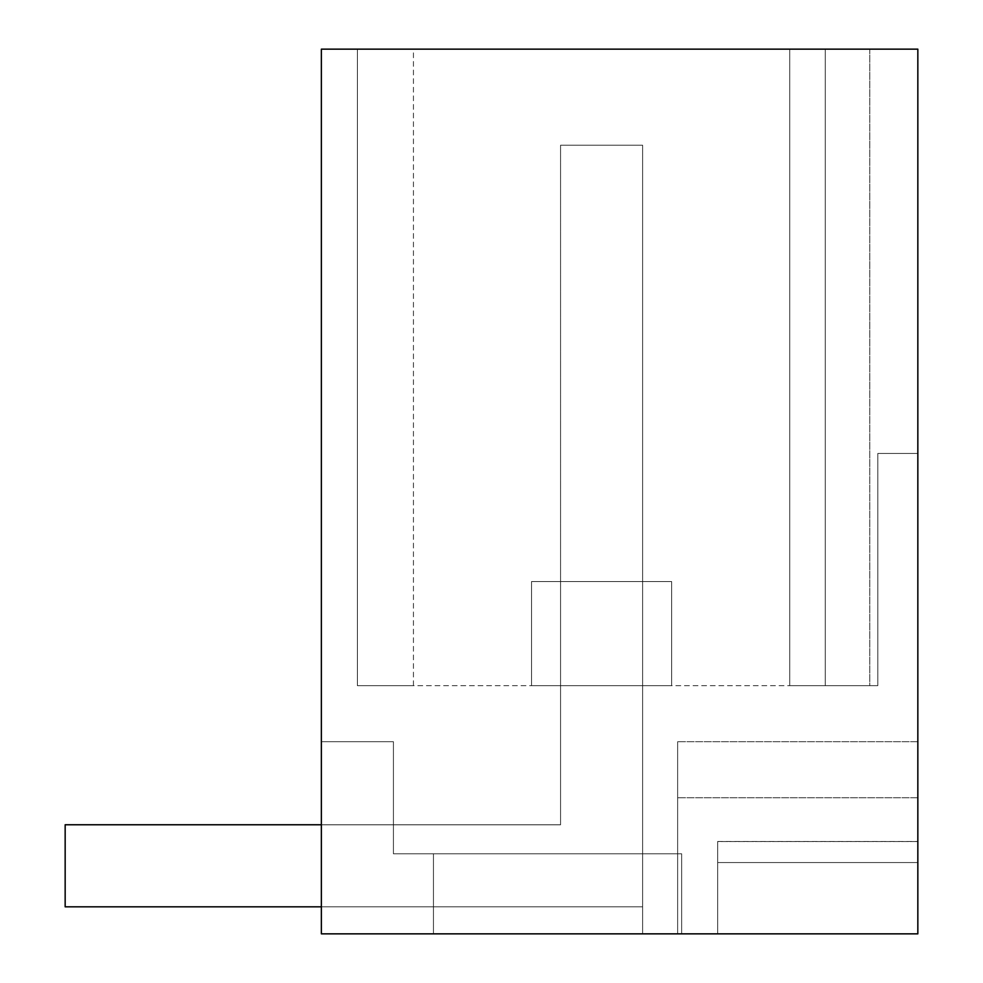<?xml version="1.0" encoding="UTF-8"?>
<svg xmlns="http://www.w3.org/2000/svg" width="983" height="983" viewBox="0 0 983 983"><rect width="100%" height="100%" fill="white"/><g stroke="black" fill="none" stroke-linecap="round" stroke-linejoin="round"><path stroke-width="0.74" stroke-dasharray="4.92 3.69" d="M321.367 824.762L560.556 824.762L560.556 145.226L560.556 824.762L560.556 145.226L560.556 824.762L560.556 145.226L560.556 824.762L560.556 145.226L560.556 824.762L560.556 145.226L560.556 824.762L560.556 145.226L560.556 824.762L560.556 145.226L560.556 824.762L560.556 145.226L560.556 824.762L560.556 145.226L560.556 824.762L560.556 145.226L560.556 824.762L560.556 145.226L560.556 824.762L560.556 145.226L560.556 824.762L560.556 145.226L560.556 824.762L560.556 145.226L560.556 824.762L560.556 145.226L560.556 824.762L560.556 145.226L560.556 824.762L560.556 145.226L560.556 824.762L560.556 145.226L560.556 824.762L560.556 145.226L560.556 824.762L560.556 145.226L560.556 824.762L560.556 145.226L642.624 145.226L560.556 145.226L642.624 145.226L560.556 145.226L642.624 145.226L560.556 145.226L642.624 145.226L560.556 145.226L642.624 145.226L560.556 145.226L642.624 145.226L560.556 145.226L642.624 145.226L560.556 145.226L642.624 145.226L560.556 145.226L642.624 145.226L560.556 145.226L642.624 145.226L560.556 145.226L642.624 145.226L560.556 145.226L642.624 145.226L560.556 145.226L642.624 145.226L560.556 145.226L642.624 145.226L560.556 145.226L642.624 145.226L560.556 145.226L642.624 145.226L560.556 145.226L642.624 145.226L560.556 145.226L642.624 145.226L560.556 145.226L642.624 145.226L560.556 145.226L642.624 145.226L560.556 145.226L642.624 145.226L560.556 145.226L560.556 824.762L560.556 581.567L560.556 824.762L560.556 581.567L560.556 824.762L560.556 581.567L560.556 824.762L560.556 581.567L560.556 824.762L560.556 581.567L560.556 824.762L560.556 581.567L560.556 824.762L560.556 581.567L560.556 824.762L560.556 581.567L560.556 824.762L560.556 581.567L560.556 824.762L560.556 581.567L560.556 824.762L560.556 581.567L560.556 824.762L560.556 581.567L560.556 824.762L560.556 581.567L560.556 824.762L560.556 581.567L560.556 824.762L560.556 581.567L560.556 824.762L560.556 581.567L560.556 824.762L560.556 581.567L560.556 824.762L560.556 581.567L560.556 824.762L560.556 581.567L560.556 824.762L560.556 581.567L560.556 824.762L560.556 581.567L642.624 581.567L560.556 581.567L642.624 581.567L560.556 581.567L642.624 581.567L560.556 581.567L642.624 581.567L560.556 581.567L642.624 581.567L560.556 581.567L642.624 581.567L560.556 581.567L642.624 581.567L560.556 581.567L642.624 581.567L560.556 581.567L642.624 581.567L560.556 581.567L642.624 581.567L560.556 581.567L642.624 581.567L560.556 581.567L642.624 581.567L560.556 581.567L642.624 581.567L560.556 581.567L642.624 581.567L560.556 581.567L642.624 581.567L560.556 581.567L642.624 581.567L560.556 581.567L642.624 581.567L560.556 581.567L642.624 581.567L560.556 581.567L642.624 581.567L560.556 581.567L642.624 581.567L560.556 581.567L642.624 581.567L642.624 933.85L642.624 824.798L642.624 933.85L321.367 933.85L681.649 933.85L681.649 853.785L393.421 853.785L681.649 853.785L393.421 853.785L393.421 741.698L393.421 853.785L681.649 853.785L393.421 853.785L681.649 853.785L393.421 853.785L681.649 853.785L393.421 853.785L393.421 741.698L393.421 853.785L681.649 853.785L393.421 853.785L681.649 853.785L393.421 853.785L681.649 853.785L393.421 853.785L681.649 853.785L393.421 853.785L681.649 853.785L393.421 853.785L681.649 853.785L393.421 853.785L681.649 853.785L393.421 853.785L681.649 853.785L393.421 853.785L681.649 853.785L393.421 853.785L681.649 853.785L393.421 853.785L681.649 853.785L393.421 853.785L681.649 853.785L393.421 853.785L681.649 853.785L393.421 853.785L681.649 853.785L393.421 853.785L681.649 853.785L393.421 853.785L681.649 853.785L393.421 853.785L681.649 853.785L681.649 933.85L681.649 853.785L681.649 933.85L681.649 853.785L681.649 933.85L681.649 853.785L681.649 933.85L681.649 853.785L681.649 933.85L681.649 853.785L681.649 933.85L681.649 853.785L681.649 933.85L681.649 853.785L681.649 933.85L681.649 853.785L681.649 933.85L681.649 853.785L681.649 933.85L681.649 853.785L681.649 933.85L681.649 853.785L681.649 933.85L681.649 853.785L681.649 933.85L681.649 853.785L681.649 933.85L681.649 853.785L681.649 933.85L681.649 853.785L681.649 933.85L681.649 853.785L681.649 933.85L681.649 853.785L681.649 933.85L681.649 853.785L681.649 933.85L681.649 853.785L681.649 933.85L681.649 853.785L681.649 933.85L681.649 853.785L393.421 853.785L433.454 853.785L433.454 933.85L433.454 853.785L433.454 933.85L433.454 853.785L433.454 933.85L433.454 853.785L433.454 933.85L433.454 853.785L433.454 933.85L433.454 853.785L433.454 933.85L433.454 853.785L433.454 933.85L433.454 853.785L433.454 933.85L433.454 853.785L433.454 933.85L433.454 853.785L433.454 933.85L433.454 853.785L433.454 933.85L433.454 853.785L433.454 933.85L433.454 853.785L433.454 933.85L433.454 853.785L433.454 933.85L433.454 853.785L433.454 933.85L433.454 853.785L433.454 933.85L433.454 853.785L433.454 933.85L433.454 853.785L433.454 933.85L433.454 853.785L433.454 933.85L433.454 853.785L393.421 853.785L681.649 853.785L681.649 933.85L321.367 933.85L681.649 933.85L321.367 933.85L681.649 933.85L321.367 933.85L681.649 933.85L321.367 933.85L681.649 933.85L321.367 933.85L681.649 933.85L321.367 933.85L681.649 933.85L321.367 933.85L681.649 933.85L321.367 933.85L681.649 933.85L321.367 933.85L681.649 933.85L321.367 933.85L681.649 933.85L321.367 933.85L681.649 933.85L321.367 933.85L681.649 933.85L321.367 933.85L681.649 933.85L321.367 933.85L681.649 933.85L321.367 933.85L681.649 933.85L321.367 933.85L681.649 933.85L321.367 933.85L681.649 933.85L321.367 933.85L681.649 933.85L321.367 933.85L681.649 933.85L321.367 933.85L681.649 933.85L321.367 933.85L681.649 933.85L321.367 933.85L321.367 741.698L393.421 741.698L393.421 853.785L393.421 741.698L393.421 853.785L393.421 741.698L393.421 853.785L393.421 741.698L393.421 853.785L393.421 741.698L393.421 853.785L393.421 741.698L393.421 853.785L393.421 741.698L393.421 853.785L393.421 741.698L393.421 853.785L393.421 741.698L393.421 853.785L393.421 741.698L393.421 853.785L393.421 741.698L393.421 853.785L393.421 741.698L393.421 853.785L393.421 741.698L393.421 853.785L393.421 741.698L393.421 853.785L393.421 741.698L393.421 853.785L393.421 741.698L393.421 853.785L393.421 741.698L393.421 853.785L393.421 741.698L393.421 853.785L393.421 741.698L393.421 853.785L393.421 741.698L393.421 853.785L393.421 741.698L393.421 853.785L393.421 741.698L393.421 853.785L393.421 741.698L393.421 853.785L393.421 741.698L393.421 853.785L393.421 741.698L393.421 853.785L393.421 741.698L393.421 853.785L393.421 741.698L393.421 853.785L393.421 741.698L393.421 853.785L393.421 741.698L393.421 853.785L393.421 741.698L393.421 853.785L393.421 741.698L393.421 853.785L393.421 741.698L393.421 853.785L393.421 741.698L393.421 853.785L393.421 741.698L393.421 853.785L393.421 741.698L393.421 853.785L393.421 741.698L393.421 853.785L393.421 741.698L393.421 853.785L393.421 741.698L393.421 853.785L393.421 741.698L393.421 853.785L393.421 741.698L393.421 853.785L393.421 741.698L321.367 741.698L393.421 741.698L321.367 741.698L393.421 741.698L321.367 741.698L393.421 741.698L321.367 741.698L393.421 741.698L321.367 741.698L393.421 741.698L321.367 741.698L393.421 741.698L321.367 741.698L393.421 741.698L321.367 741.698L393.421 741.698L321.367 741.698L393.421 741.698L321.367 741.698L393.421 741.698L321.367 741.698L393.421 741.698L321.367 741.698L393.421 741.698L321.367 741.698L393.421 741.698L321.367 741.698L393.421 741.698L321.367 741.698L393.421 741.698L321.367 741.698L393.421 741.698L321.367 741.698L393.421 741.698L321.367 741.698L393.421 741.698L321.367 741.698L393.421 741.698L321.367 741.698L393.421 741.698L321.367 741.698L393.421 741.698L321.367 741.698L393.421 741.698L321.367 741.698L393.421 741.698L321.367 741.698L393.421 741.698L321.367 741.698L393.421 741.698L321.367 741.698L393.421 741.698L321.367 741.698L393.421 741.698L321.367 741.698L393.421 741.698L321.367 741.698L393.421 741.698L321.367 741.698L393.421 741.698L321.367 741.698L393.421 741.698L321.367 741.698L393.421 741.698L321.367 741.698L393.421 741.698L321.367 741.698L393.421 741.698L321.367 741.698L393.421 741.698L321.367 741.698L393.421 741.698L321.367 741.698L393.421 741.698L321.367 741.698L393.421 741.698L321.367 741.698L393.421 741.698L321.367 741.698L393.421 741.698L321.367 741.698L393.421 741.698L321.367 741.698L321.367 933.85L321.367 741.698L321.367 933.85L321.367 741.698L321.367 933.85L321.367 741.698L321.367 933.85L321.367 741.698L321.367 933.85L321.367 741.698L321.367 933.85L321.367 741.698L321.367 933.85L321.367 741.698L321.367 933.85L321.367 741.698L321.367 933.85L321.367 741.698L321.367 933.85L321.367 741.698L321.367 933.85L321.367 741.698L321.367 933.85L321.367 741.698L321.367 933.85L321.367 741.698L321.367 933.85L321.367 741.698L321.367 933.85L321.367 741.698L321.367 933.85L321.367 741.698L321.367 933.85L321.367 741.698L321.367 933.85L321.367 741.698L321.367 933.85L321.367 741.698L321.367 933.85L321.367 741.698L321.367 933.85L321.367 741.698L321.367 933.85L321.367 741.698L321.367 933.85L321.367 741.698L321.367 933.85L321.367 741.698L321.367 933.85L321.367 741.698L321.367 933.85L321.367 741.698L321.367 933.85L321.367 741.698L321.367 933.85L321.367 741.698L321.367 933.85L321.367 741.698L321.367 933.85L321.367 741.698L321.367 933.85L321.367 741.698L321.367 933.85L321.367 741.698L321.367 933.85L321.367 741.698L321.367 933.85L321.367 741.698L321.367 933.85L321.367 741.698L321.367 933.85L321.367 741.698L321.367 933.85L321.367 741.698L321.367 933.85L321.367 741.698L321.367 933.85L321.367 741.698L321.367 933.85L321.367 741.698L321.367 933.85L321.367 741.698L321.367 933.85L433.454 933.85L433.454 853.785L433.454 933.85L321.367 933.85L433.454 933.85L321.367 933.85L433.454 933.85L321.367 933.85L433.454 933.85L321.367 933.85L433.454 933.85L321.367 933.85L433.454 933.85L321.367 933.85L433.454 933.85L321.367 933.85L433.454 933.85L321.367 933.85L433.454 933.85L321.367 933.85L433.454 933.85L321.367 933.85L433.454 933.85L321.367 933.85L433.454 933.85L321.367 933.85L433.454 933.85L321.367 933.85L433.454 933.85L321.367 933.85L433.454 933.85L321.367 933.85L433.454 933.85L321.367 933.85L433.454 933.85L321.367 933.85L433.454 933.85L321.367 933.85L433.454 933.85L321.367 933.85L433.454 933.85L321.367 933.85L321.367 824.798L560.556 824.798L321.367 824.798L321.367 933.85L642.624 933.85L321.367 933.85L642.624 933.85L321.367 933.85L642.624 933.85L321.367 933.85L642.624 933.85L321.367 933.85L642.624 933.85L321.367 933.85L642.624 933.85L321.367 933.85L642.624 933.85L321.367 933.85L642.624 933.85L321.367 933.85L642.624 933.85L321.367 933.85L642.624 933.85L321.367 933.85L642.624 933.85L321.367 933.85L642.624 933.85L321.367 933.85L642.624 933.85L321.367 933.85L642.624 933.85L321.367 933.85L642.624 933.85L321.367 933.85L642.624 933.85L321.367 933.85L642.624 933.85L321.367 933.85L642.624 933.85L321.367 933.85L642.624 933.85L321.367 933.85L642.624 933.85L321.367 933.85L642.624 933.85L642.624 581.567L560.556 581.567L560.556 824.762L65.161 824.762L65.161 906.83L65.161 824.762L65.161 906.83L65.161 824.762L65.161 906.83L65.161 824.762L65.161 906.83L65.161 824.762L65.161 906.83L65.161 824.762L65.161 906.83L65.161 824.762L65.161 906.83L65.161 824.762L65.161 906.83L65.161 824.762L65.161 906.83L65.161 824.762L65.161 906.83L65.161 824.762L65.161 906.83L65.161 824.762L65.161 906.83L65.161 824.762L65.161 906.83L65.161 824.762L65.161 906.83L65.161 824.762L65.161 906.83L65.161 824.762L65.161 906.83L65.161 824.762L65.161 906.83L65.161 824.762L65.161 906.83L65.161 824.762L65.161 906.83L65.161 824.762L65.161 906.83L65.161 824.762L560.556 824.762L65.161 824.762L560.556 824.762L65.161 824.762L560.556 824.762L65.161 824.762L560.556 824.762L65.161 824.762L560.556 824.762L65.161 824.762L560.556 824.762L65.161 824.762L560.556 824.762L65.161 824.762L560.556 824.762L65.161 824.762L560.556 824.762L65.161 824.762L560.556 824.762L65.161 824.762L560.556 824.762L65.161 824.762L560.556 824.762L65.161 824.762L560.556 824.762L65.161 824.762L560.556 824.762L65.161 824.762L560.556 824.762L65.161 824.762L560.556 824.762L65.161 824.762L560.556 824.762L65.161 824.762L560.556 824.762L65.161 824.762L560.556 824.762L65.161 824.762L560.556 824.762L65.161 824.762L65.161 906.83L642.624 906.83L321.367 906.83M671.647 581.567L531.533 581.567L671.647 581.567L531.533 581.567L671.647 581.567L531.533 581.567L671.647 581.567L531.533 581.567L671.647 581.567L531.533 581.567L671.647 581.567L531.533 581.567L671.647 581.567L531.533 581.567L671.647 581.567L531.533 581.567L671.647 581.567L531.533 581.567L671.647 581.567L531.533 581.567L671.647 581.567L531.533 581.567L671.647 581.567L531.533 581.567L671.647 581.567L531.533 581.567L671.647 581.567L531.533 581.567L671.647 581.567L531.533 581.567L671.647 581.567L531.533 581.567L671.647 581.567L531.533 581.567L671.647 581.567L531.533 581.567L671.647 581.567L531.533 581.567L671.647 581.567L531.533 581.567L671.647 581.567L531.533 581.567L671.647 581.567L671.647 685.655L531.533 685.655L531.533 581.567L531.533 685.655L671.647 685.655L671.647 581.567L671.647 685.655L531.533 685.655L671.647 685.655L531.533 685.655L671.647 685.655L531.533 685.655L671.647 685.655L531.533 685.655L671.647 685.655L531.533 685.655L671.647 685.655L531.533 685.655L671.647 685.655L531.533 685.655L671.647 685.655L531.533 685.655L671.647 685.655L531.533 685.655L671.647 685.655L531.533 685.655L671.647 685.655L531.533 685.655L671.647 685.655L531.533 685.655L671.647 685.655L531.533 685.655L671.647 685.655L531.533 685.655L671.647 685.655L531.533 685.655L671.647 685.655L531.533 685.655L671.647 685.655L531.533 685.655L671.647 685.655L531.533 685.655L671.647 685.655L531.533 685.655L671.647 685.655L531.533 685.655L671.647 685.655L671.647 581.567M917.839 933.85L717.676 933.85L717.676 841.485L717.676 862.558L717.676 841.485L717.676 862.558L717.676 841.485L717.676 862.558L717.676 841.485L717.676 862.558L717.676 841.485L717.676 862.558L717.676 841.485L717.676 862.558L717.676 841.485L717.676 862.558L717.676 841.485L717.676 862.558L717.676 841.485L717.676 862.558L717.676 841.485L717.676 862.558L717.676 841.485L717.676 862.558L717.676 841.485L717.676 862.558L717.676 841.485L717.676 862.558L717.676 841.485L717.676 862.558L717.676 841.485L717.676 862.558L717.676 841.485L717.676 862.558L717.676 841.485L717.676 862.558L717.676 841.485L717.676 862.558L717.676 841.485L717.676 862.558L717.676 841.485L717.676 862.558L917.839 862.558L917.839 841.485L917.839 862.558L917.839 841.485L917.839 862.558L917.839 841.485L917.839 862.558L917.839 841.485L917.839 862.558L917.839 841.485L917.839 862.558L917.839 841.485L917.839 862.558L917.839 841.485L917.839 862.558L917.839 841.485L917.839 862.558L917.839 841.485L917.839 862.558L917.839 841.485L917.839 862.558L917.839 841.485L917.839 862.558L917.839 841.485L917.839 862.558L917.839 841.485L917.839 862.558L917.839 841.485L917.839 862.558L917.839 841.485L917.839 862.558L917.839 841.485L917.839 862.558L917.839 841.485L917.839 862.558L917.839 841.485L917.839 862.558L917.839 841.485L917.839 862.558L917.839 841.485L917.839 862.558L717.676 862.558L917.839 862.558L717.676 862.558L917.839 862.558L717.676 862.558L917.839 862.558L717.676 862.558L917.839 862.558L717.676 862.558L917.839 862.558L917.839 933.85L677.643 933.85L677.643 741.698L677.643 933.85L677.643 741.698L677.643 933.85L677.643 741.698L677.643 933.85L677.643 741.698L677.643 933.85L677.643 741.698L677.643 933.85L677.643 741.698L677.643 933.85L677.643 741.698L677.643 933.85L677.643 741.698L677.643 933.85L677.643 741.698L677.643 933.85L677.643 741.698L677.643 933.85L677.643 741.698L677.643 933.85L677.643 741.698L677.643 933.85L677.643 741.698L677.643 933.85L677.643 741.698L677.643 933.85L677.643 741.698L677.643 933.85L677.643 741.698L677.643 933.85L677.643 741.698L677.643 933.85L677.643 741.698L677.643 933.85L677.643 741.698L677.643 933.85L677.643 741.698L677.643 933.85L917.839 933.85L717.676 933.85L717.676 862.558L917.839 862.558L917.839 933.85L717.676 933.85L717.676 862.558L917.839 862.558L917.839 933.85L677.643 933.85L917.839 933.85L717.676 933.85L717.676 841.546L917.839 841.546L717.676 841.546L717.676 933.85L717.676 862.558L917.839 862.558L917.839 933.85L717.676 933.85L717.676 862.558L917.839 862.558L917.839 933.85L677.643 933.85L917.839 933.85L717.676 933.85L717.676 862.558L917.839 862.558L917.839 933.85L717.676 933.85L717.676 862.558L917.839 862.558L917.839 933.85L677.643 933.85L917.839 933.85L717.676 933.85L717.676 862.558L917.839 862.558L917.839 933.85L717.676 933.85L717.676 862.558L917.839 862.558L917.839 933.85L677.643 933.85L917.839 933.85L717.676 933.85L717.676 862.558L917.839 862.558L917.839 933.85L717.676 933.85L717.676 862.558L917.839 862.558L917.839 933.85L677.643 933.85L917.839 933.85L717.676 933.85L717.676 862.558L917.839 862.558L917.839 933.85L717.676 933.85L717.676 862.558L917.839 862.558L917.839 933.85L677.643 933.85L917.839 933.85L717.676 933.85L717.676 862.558L917.839 862.558L917.839 933.85L717.676 933.85L717.676 862.558L917.839 862.558L917.839 933.85L677.643 933.85L917.839 933.85L717.676 933.85L717.676 862.558L917.839 862.558L917.839 933.85L717.676 933.85L717.676 862.558L917.839 862.558L917.839 933.85L677.643 933.85L917.839 933.85L717.676 933.85L717.676 862.558L917.839 862.558L917.839 933.85L717.676 933.85L717.676 862.558L917.839 862.558L917.839 933.85L677.643 933.85L917.839 933.85L717.676 933.85L717.676 862.558L917.839 862.558L917.839 933.85L717.676 933.85L717.676 862.558L917.839 862.558L917.839 933.85L677.643 933.85L917.839 933.85L717.676 933.85L717.676 862.558L917.839 862.558L917.839 933.85L717.676 933.85L717.676 862.558L917.839 862.558L917.839 933.85L677.643 933.85L917.839 933.85L717.676 933.85L717.676 862.558L917.839 862.558L917.839 933.85L717.676 933.85L717.676 862.558L917.839 862.558L917.839 933.85L677.643 933.85L917.839 933.85L717.676 933.85L717.676 862.558L917.839 862.558L917.839 933.85L717.676 933.85L717.676 862.558L917.839 862.558L917.839 933.85L677.643 933.85L917.839 933.85L717.676 933.85L717.676 862.558L917.839 862.558L917.839 933.85L717.676 933.85L717.676 862.558L917.839 862.558L917.839 933.85L677.643 933.85L917.839 933.85L717.676 933.85L717.676 862.558L917.839 862.558L917.839 933.85L717.676 933.85L717.676 862.558L917.839 862.558L917.839 933.85L677.643 933.85L917.839 933.85L717.676 933.85L717.676 862.558L917.839 862.558L917.839 933.85L717.676 933.85L717.676 862.558L717.676 933.85L717.676 862.558L717.676 933.85L717.676 862.558L717.676 933.85L717.676 862.558L717.676 933.85L717.676 862.558L717.676 933.85L917.839 933.85L321.367 933.85L321.367 49.15L917.839 49.15L917.839 453.47L877.807 453.47L877.807 685.655L869.795 685.655L877.807 685.655L869.795 685.655L877.807 685.655L869.795 685.655L877.807 685.655L869.795 685.655L877.807 685.655L869.795 685.655L877.807 685.655L869.795 685.655L877.807 685.655L869.795 685.655L877.807 685.655L869.795 685.655L877.807 685.655L869.795 685.655L877.807 685.655L869.795 685.655L877.807 685.655L869.795 685.655L877.807 685.655L869.795 685.655L877.807 685.655L869.795 685.655L877.807 685.655L869.795 685.655L877.807 685.655L869.795 685.655L877.807 685.655L869.795 685.655L877.807 685.655L869.795 685.655L877.807 685.655L869.795 685.655L877.807 685.655L869.795 685.655L877.807 685.655L869.795 685.655L877.807 685.655L869.795 685.655L877.807 685.655L877.807 453.47L917.839 453.47L877.807 453.47L877.807 685.655L877.807 453.47L917.839 453.47L877.807 453.47L917.839 453.47L877.807 453.47L877.807 685.655L877.807 453.47L917.839 453.47L877.807 453.47L877.807 685.655L877.807 453.47L917.839 453.47L877.807 453.47L877.807 685.655L877.807 453.47L917.839 453.47L877.807 453.47L877.807 685.655L877.807 453.47L917.839 453.47L877.807 453.47L877.807 685.655L877.807 453.47L917.839 453.47L877.807 453.47L877.807 685.655L877.807 453.47L917.839 453.47L877.807 453.47L877.807 685.655L877.807 453.47L917.839 453.47L877.807 453.47L877.807 685.655L877.807 453.47L917.839 453.47L877.807 453.47L877.807 685.655L877.807 453.47L917.839 453.47L877.807 453.47L877.807 685.655L877.807 453.47L917.839 453.47L877.807 453.47L877.807 685.655L877.807 453.47L917.839 453.47L877.807 453.47L877.807 685.655L877.807 453.47L917.839 453.47L877.807 453.47L877.807 685.655L877.807 453.47L917.839 453.47L877.807 453.47L877.807 685.655L877.807 453.47L917.839 453.47L877.807 453.47L877.807 685.655L877.807 453.47L917.839 453.47L877.807 453.47L877.807 685.655L877.807 453.47L917.839 453.47L877.807 453.47L877.807 685.655L877.807 453.47L917.839 453.47L877.807 453.47L877.807 685.655L877.807 453.47L917.839 453.47L917.839 49.15L917.839 453.47L917.839 49.15L917.839 453.47L917.839 49.15L917.839 453.47L917.839 49.15L917.839 453.47L917.839 49.15L917.839 453.47L917.839 49.15L917.839 453.47L917.839 49.15L917.839 453.47L917.839 49.15L917.839 453.47L917.839 49.15L917.839 453.47L917.839 49.15L917.839 453.47L917.839 49.15L917.839 453.47L917.839 49.15L917.839 453.47L917.839 49.15L917.839 453.47L917.839 49.15L917.839 453.47L917.839 49.15L917.839 453.47L917.839 49.15L917.839 453.47L917.839 49.15L917.839 453.47L917.839 49.15L917.839 453.47L917.839 49.15L917.839 453.47L917.839 49.15L917.839 453.47L917.839 49.15L869.795 49.15L869.795 685.655L357.394 685.655L413.438 685.655L357.394 685.655L413.438 685.655L357.394 685.655L413.438 685.655L357.394 685.655L413.438 685.655L357.394 685.655L413.438 685.655L357.394 685.655L413.438 685.655L357.394 685.655L413.438 685.655L357.394 685.655L413.438 685.655L357.394 685.655L413.438 685.655L357.394 685.655L413.438 685.655L357.394 685.655L413.438 685.655L357.394 685.655L413.438 685.655L357.394 685.655L413.438 685.655L357.394 685.655L413.438 685.655L357.394 685.655L413.438 685.655L357.394 685.655L413.438 685.655L357.394 685.655L413.438 685.655L357.394 685.655L413.438 685.655L357.394 685.655L413.438 685.655L357.394 685.655L413.438 685.655L357.394 685.655L413.438 685.655L357.394 685.655L357.394 49.15L413.438 49.15L357.394 49.15L413.438 49.15L357.394 49.15L413.438 49.15L357.394 49.15L413.438 49.15L357.394 49.15L413.438 49.15L357.394 49.15L413.438 49.15L357.394 49.15L413.438 49.15L357.394 49.15L413.438 49.15L357.394 49.15L413.438 49.15L357.394 49.15L413.438 49.15L357.394 49.15L413.438 49.15L357.394 49.15L413.438 49.15L357.394 49.15L413.438 49.15L357.394 49.15L413.438 49.15L357.394 49.15L413.438 49.15L357.394 49.15L413.438 49.15L357.394 49.15L413.438 49.15L357.394 49.15L413.438 49.15L357.394 49.15L413.438 49.15L357.394 49.15L413.438 49.15L357.394 49.15L413.438 49.15L357.394 49.15L357.394 685.655L357.394 49.15L357.394 685.655L357.394 49.15L357.394 685.655L357.394 49.15L357.394 685.655L357.394 49.15L357.394 685.655L357.394 49.15L357.394 685.655L357.394 49.15L357.394 685.655L357.394 49.15L357.394 685.655L357.394 49.15L357.394 685.655L357.394 49.15L357.394 685.655L357.394 49.15L357.394 685.655L357.394 49.15L357.394 685.655L357.394 49.15L357.394 685.655L357.394 49.15L357.394 685.655L357.394 49.15L357.394 685.655L357.394 49.15L357.394 685.655L357.394 49.15L357.394 685.655L357.394 49.15L357.394 685.655L357.394 49.15L357.394 685.655L357.394 49.15L357.394 685.655L869.795 685.655L789.73 685.655L869.795 685.655L789.73 685.655L869.795 685.655L789.73 685.655L869.795 685.655L789.73 685.655L869.795 685.655L789.73 685.655L869.795 685.655L789.73 685.655L869.795 685.655L789.73 685.655L869.795 685.655L789.73 685.655L869.795 685.655L789.73 685.655L869.795 685.655L789.73 685.655L869.795 685.655L789.73 685.655L869.795 685.655L789.73 685.655L869.795 685.655L789.73 685.655L869.795 685.655L789.73 685.655L869.795 685.655L789.73 685.655L869.795 685.655L789.73 685.655L869.795 685.655L789.73 685.655L869.795 685.655L789.73 685.655L869.795 685.655L789.73 685.655L869.795 685.655L869.795 49.15L869.795 685.655L869.795 49.15L869.795 685.655L869.795 49.15L869.795 685.655L869.795 49.15L869.795 685.655L869.795 49.15L869.795 685.655L869.795 49.15L869.795 685.655L869.795 49.15L869.795 685.655L869.795 49.15L869.795 685.655L869.795 49.15L869.795 685.655L869.795 49.15L869.795 685.655L869.795 49.15L869.795 685.655L869.795 49.15L869.795 685.655L869.795 49.15L869.795 685.655L869.795 49.15L869.795 685.655L869.795 49.15L869.795 685.655L869.795 49.15L869.795 685.655L869.795 49.15L869.795 685.655L869.795 49.15L869.795 685.655L869.795 49.15L869.795 685.655L869.795 49.15L869.795 685.655L869.795 49.15L825.253 49.15L917.839 49.15L357.394 49.15L357.394 685.655L357.394 49.15L357.394 685.655L357.394 49.15L917.839 49.15L789.73 49.15L825.253 49.15L825.253 685.655L789.73 685.655L825.253 685.655L825.253 49.15L789.73 49.15L789.73 685.655L789.73 49.15L789.73 685.655L789.73 49.15L789.73 685.655L789.73 49.15L917.839 49.15L825.253 49.15L825.253 685.655L825.253 49.15L825.253 685.655L825.253 49.15L917.839 49.15L825.253 49.15L825.253 685.655L825.253 49.15L917.839 49.15L825.253 49.15L825.253 685.655L825.253 49.15L917.839 49.15L825.253 49.15L825.253 685.655L825.253 49.15L917.839 49.15L825.253 49.15L825.253 685.655L825.253 49.15L917.839 49.15L825.253 49.15L825.253 685.655L825.253 49.15L917.839 49.15L825.253 49.15L825.253 685.655L825.253 49.15L917.839 49.15L825.253 49.15L825.253 685.655L825.253 49.15L917.839 49.15L825.253 49.15L825.253 685.655L825.253 49.15L917.839 49.15L825.253 49.15L825.253 685.655L825.253 49.15L917.839 49.15L825.253 49.15L825.253 685.655L825.253 49.15L917.839 49.15L825.253 49.15L825.253 685.655L825.253 49.15L917.839 49.15L825.253 49.15L825.253 685.655L825.253 49.15L917.839 49.15L825.253 49.15L825.253 685.655L825.253 49.15L917.839 49.15L825.253 49.15L825.253 685.655L825.253 49.15L917.839 49.15L825.253 49.15L825.253 685.655L825.253 49.15L917.839 49.15L825.253 49.15L825.253 685.655L825.253 49.15L917.839 49.15L825.253 49.15L825.253 685.655L825.253 49.15L917.839 49.15L917.839 933.85L677.643 933.85L917.839 933.85L917.839 741.698L917.839 933.85M321.367 824.798L321.367 933.85L321.367 824.798L321.367 933.85L321.367 824.798L321.367 933.85L321.367 824.798L321.367 933.85L321.367 824.798L321.367 933.85L321.367 824.798L321.367 933.85L321.367 824.798L321.367 933.85L321.367 824.798L321.367 933.85L321.367 824.798L321.367 933.85L321.367 824.798L321.367 933.85L321.367 824.798L321.367 933.85L321.367 824.798L321.367 933.85L321.367 824.798L321.367 933.85L321.367 824.798L321.367 933.85L321.367 824.798L321.367 933.85L321.367 824.798L321.367 933.85L321.367 824.798L321.367 933.85L321.367 824.798L321.367 933.85L321.367 824.798L321.367 933.85L321.367 824.798L321.367 933.85L321.367 824.798L560.556 824.798L321.367 824.798M917.839 797.741L677.643 797.741L917.839 797.741M917.839 741.698L677.643 741.698L917.839 741.698M642.624 581.567L642.624 824.798L642.624 581.567M531.533 685.655L531.533 581.567L531.533 685.655M789.73 49.15L789.73 685.655L789.73 49.15L789.73 685.655L789.73 49.15L825.253 49.15L825.253 685.655L825.253 49.15L789.73 49.15L789.73 685.655L789.73 49.15L825.253 49.15L789.73 49.15L789.73 685.655L789.73 49.15L825.253 49.15L789.73 49.15L789.73 685.655L789.73 49.15L825.253 49.15L789.73 49.15L789.73 685.655L789.73 49.15L825.253 49.15L789.73 49.15L789.73 685.655L789.73 49.15L825.253 49.15L789.73 49.15L789.73 685.655L789.73 49.15L825.253 49.15L789.73 49.15L789.73 685.655L789.73 49.15L825.253 49.15L789.73 49.15L789.73 685.655L789.73 49.15L825.253 49.15L789.73 49.15L789.73 685.655L789.73 49.15L825.253 49.15L789.73 49.15L789.73 685.655L789.73 49.15L825.253 49.15L789.73 49.15L789.73 685.655L789.73 49.15L825.253 49.15L789.73 49.15L789.73 685.655L789.73 49.15L825.253 49.15L789.73 49.15L789.73 685.655L789.73 49.15L825.253 49.15L789.73 49.15L789.73 685.655L789.73 49.15L825.253 49.15L789.73 49.15L789.73 685.655L789.73 49.15L825.253 49.15L789.73 49.15L789.73 685.655L789.73 49.15L825.253 49.15L789.73 49.15L789.73 685.655L789.73 49.15L825.253 49.15L789.73 49.15M877.807 453.47L877.807 685.655L877.807 453.47M642.624 145.226L642.624 906.83L642.624 145.226M717.676 841.485L917.839 841.485L717.676 841.485M413.438 685.655L413.438 49.15"/><path stroke-width="1.47" d="M917.839 933.85L321.367 933.85L321.367 49.15L917.839 49.15L917.839 933.85M321.367 906.83L65.161 906.83L65.161 824.762L321.367 824.762"/></g></svg>

